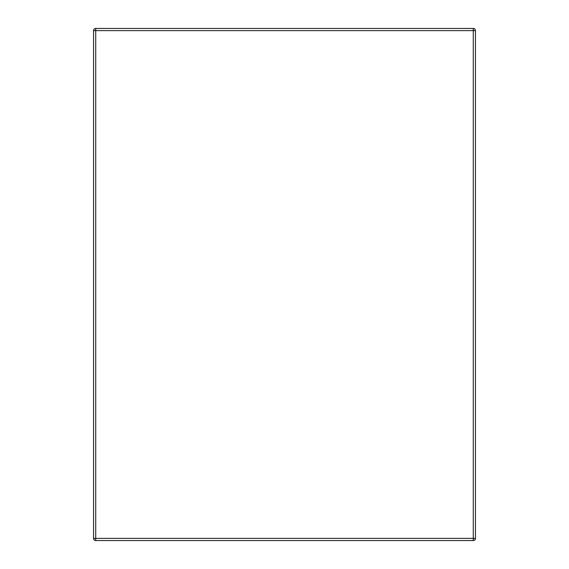 <?xml version="1.0" encoding="UTF-8"?>
<svg xmlns="http://www.w3.org/2000/svg" width="569" height="569" viewBox="0 0 569 569"><rect width="100%" height="100%" fill="white"/><g stroke="black" fill="none" stroke-linecap="round" stroke-linejoin="round"><path stroke-width="0.85" d="M95.72 28.45L473.28 28.45A2.169 2.169 0 0 1 475.449 30.619L475.449 538.381A2.169 2.169 0 0 1 473.28 540.55L95.72 540.55L95.72 538.381L473.28 538.381L473.28 30.619L95.72 30.619L95.72 538.381L93.551 538.381L93.551 30.619L95.72 30.619L95.72 28.45A2.169 2.169 0 0 0 93.551 30.619A2.169 2.169 0 0 1 95.72 28.45M93.551 538.381A2.169 2.169 0 0 0 95.72 540.55A2.169 2.169 0 0 1 93.551 538.381M473.28 540.55A2.169 2.169 0 0 0 475.449 538.381L473.28 538.381L473.28 540.55M475.449 30.619A2.169 2.169 0 0 0 473.28 28.45L473.28 30.619L475.449 30.619"/></g></svg>
